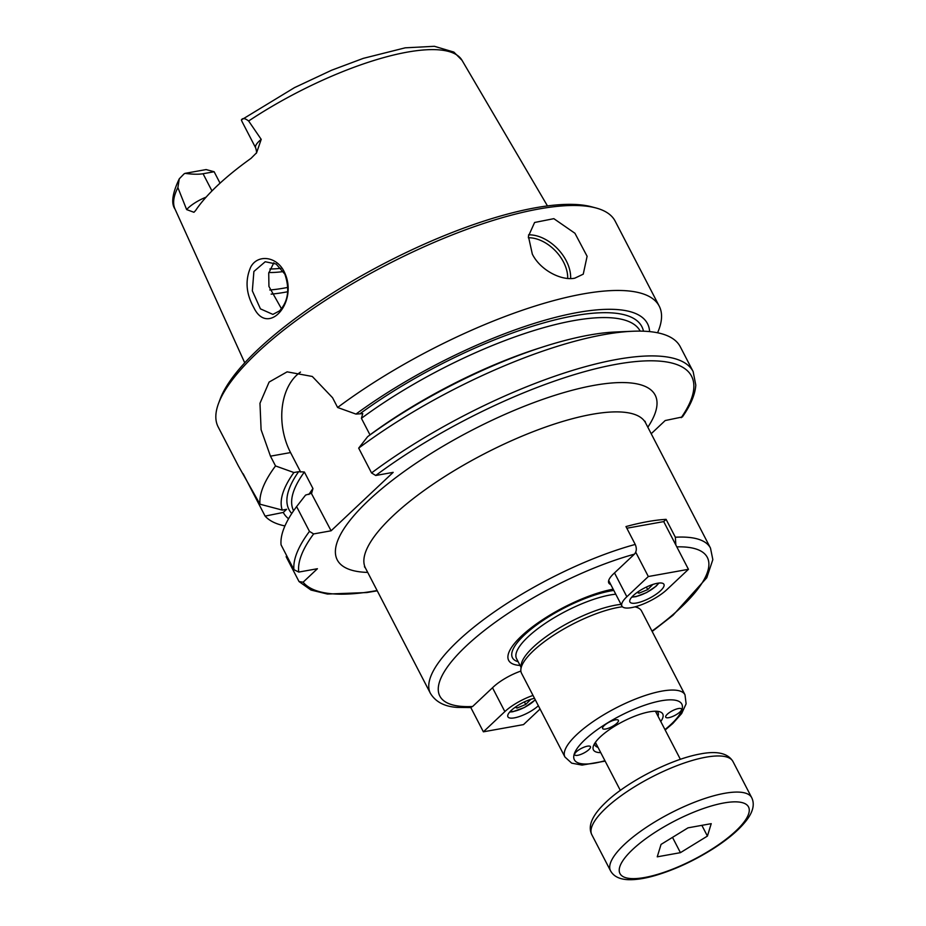 <?xml version="1.0" encoding="UTF-8"?>
<svg xmlns="http://www.w3.org/2000/svg" width="926" height="926" viewBox="0 0 926 926"><rect width="100%" height="100%" fill="white"/><g stroke="black" fill="none" stroke-linecap="round" stroke-linejoin="round"><path stroke-width="1.39" d="M576.25 751.877A8.878 2.639 -27.4 0 1 584.549 746.993A8.878 2.639 -27.4 0 1 590.452 746.657A8.878 2.639 -27.4 0 1 583.785 753.081A8.878 2.639 -27.4 0 1 574.699 754.829A8.878 2.639 -27.4 0 1 576.25 751.877M667.276 714.247A8.878 2.639 -27.4 0 1 675.586 709.351A8.878 2.639 -27.4 0 1 681.478 709.027A8.878 2.639 -27.4 0 1 674.811 715.451A8.878 2.639 -27.4 0 1 665.725 717.199A8.878 2.639 -27.4 0 1 667.276 714.247M604.192 725.579A8.878 2.639 -27.4 0 1 612.491 720.683A8.878 2.639 -27.4 0 1 618.383 720.359A8.878 2.639 -27.4 0 1 611.727 726.783A8.878 2.639 -27.4 0 1 602.629 728.519A8.878 2.639 -27.4 0 1 604.192 725.579M656.8 711.261A35.489 10.533 -27.4 0 1 658.039 712.58A35.489 10.533 -27.4 0 1 658.016 716.203M597.999 747.317A35.489 10.533 -27.4 0 1 595.024 745.245A35.489 10.533 -27.4 0 1 594.654 743.474M660.77 721.516A39.042 11.587 152.6 0 0 659.37 711.654A39.042 11.587 152.6 0 0 622.758 721.632A39.042 11.587 152.6 0 0 593.485 745.8A39.042 11.587 152.6 0 0 600.742 752.63M610.732 584.503A28.139 8.357 -27.4 0 1 608.799 582.998A28.139 8.357 -27.4 0 1 613.73 573.645L634.414 554.165C636.613 551.595 636.891 548.342 635.236 544.442A157.756 46.832 152.6 0 0 487.62 616.67A157.756 46.832 152.6 0 0 430.393 693.319C435.625 701.931 444.573 706.619 457.247 707.406L470.246 707.557L472.596 706.503L493.28 687.034A28.139 8.357 -27.4 0 1 520.875 671.072M635.236 544.442L625.976 526.57A157.756 46.832 -27.4 0 1 666.095 519.359L663.71 521.604L626.833 528.225M666.095 519.359L675.355 537.23L675.841 544.997M651.198 433.727L665.204 420.543L682.381 416.955C690.646 405.206 695.113 394.592 695.796 385.112L693.146 371.592L680.297 346.787A223.583 66.371 152.6 0 0 632.608 331.253A223.583 66.371 152.6 0 0 358.686 448.138L371.546 472.943L375.725 475.489L393.18 472.353L331.091 530.795L313.636 533.932L309.469 531.397L296.609 506.591A223.583 66.371 152.6 0 0 281.064 544.847L293.924 569.664L298.774 572.071L317.421 568.726L303.115 582.188L299.029 581.563L286.169 556.746L286.632 555.588M613.162 589.179A73.108 21.703 152.6 0 0 527.785 630.548A73.108 21.703 152.6 0 0 520.076 665.447M665.169 730.001L672.797 723.495L681.663 713.529L686.12 703.818L684.997 694.789L641.579 611.044A67.61 20.071 152.6 0 0 638.952 608.359A67.61 20.071 152.6 0 0 634.947 606.854M622.422 606.762A67.61 20.071 152.6 0 0 557.776 632.585A67.61 20.071 152.6 0 0 520.852 669.567A67.61 20.071 152.6 0 0 521.535 673.271L564.941 757.017L571.678 763.151L582.049 765.096L605.141 761.114M621.045 604.389A65.306 19.388 152.6 0 0 557.95 628.835A65.306 19.388 152.6 0 0 521.164 665.25L520.852 669.567M185.026 173.359C192.515 174.366 198.523 174.493 203.06 173.741L214.137 171.75L206.116 169.574L185.026 173.359A20.441 6.065 -27.4 0 0 184.054 173.891L179.274 178.811C172.375 193.314 170.951 203.396 175.002 209.056L244.742 362.83M214.137 171.75L220.052 183.174M206.104 197.157A20.441 6.065 152.6 0 0 186.635 209.589L177.885 187.596L179.274 178.811M242.253 122.001L241.443 120.241A20.441 6.065 -27.4 0 1 241.42 119.894L294.468 87.634L331.682 70.202L363.305 58.361L405.218 47.828L434.41 46.3L453.856 52.087L462.005 60.283A161.656 47.99 152.6 0 0 248.643 120.993L261.213 139.375A20.441 6.065 152.6 0 0 255.669 147.882L242.253 122.001M241.42 119.894C242.612 117.845 245.02 118.215 248.643 120.993M186.635 209.589L193.939 212.286L195.583 210.549A163.381 48.499 152.6 0 1 251.004 158.369L256.595 152.767L261.213 139.375M284.571 272.545C277.314 256.259 257.694 253.77 250.726 267.07C244.973 280.161 246.015 293.692 253.851 307.663C267.857 336.867 298.67 302.316 284.571 272.545L284.838 274.119C289.954 289.201 288.194 301.448 279.548 310.881L272.892 314.4L260.438 308.867L252.335 290.868L253.898 271.468L265.218 261.745L276.122 263.991L284.838 274.119M273.841 262.787L268.725 273.089L268.934 286.435L281.481 308.752M574.768 278.182C561.492 280.96 540.286 270.276 532.323 254.094L528.399 236.269L534.603 222.483L553.841 218.663L574.93 233.259L587.107 256.282L583.253 274.165L574.768 278.182M377.252 590.811L366.916 592.547L327.468 594.052L310.997 590.047L299.029 581.563M657.576 332.781A223.583 66.371 152.6 0 0 659.219 306.136L615.165 221.152A223.583 66.371 152.6 0 0 595.835 207.933A223.583 66.371 152.6 0 0 386.119 265.125A223.583 66.371 152.6 0 0 218.501 403.528A223.583 66.371 152.6 0 0 218.166 426.944L238.329 465.847L259.986 504.207L282.268 510.087L286.62 509.3L283.287 512.437L265.102 516.106L243.168 473.776M283.287 512.437A205.121 60.885 152.6 0 0 288.565 518.757M296.609 506.591L305.568 495.097L311.634 493.245L312.953 488.546L304.376 472.005L298.612 471.681L293.878 472.526A205.121 60.885 152.6 0 0 282.268 510.087M265.102 516.106A223.583 66.371 152.6 0 0 284.93 525.933M659.219 306.136A223.583 66.371 152.6 0 0 337.62 407.486L355.954 414.084L362.737 413.621L361.406 418.32L370.018 434.919M649.612 331.601A205.121 60.885 152.6 0 0 546.687 319.713A205.121 60.885 152.6 0 0 355.954 414.084M632.608 331.253L615.466 331.994A205.121 60.885 152.6 0 0 367.657 436.644L358.686 448.138M311.472 493.535L331.091 530.795M300.499 372.078A56.787 39.158 -100.2 0 0 290.544 452.571L300.649 472.063M293.878 472.526L275.531 465.94L270.473 456.171L261.097 429.71L259.974 403.273L269.107 382.068L287.118 371.847L312.293 376.465L332.561 397.729L337.62 407.486M275.531 465.94A223.583 66.371 152.6 0 0 259.986 504.207M595.835 207.933L591.436 206.764A220.041 65.318 152.6 0 0 385.042 263.053A220.041 65.318 152.6 0 0 220.087 399.256L218.501 403.528M680.425 852.661L657.24 856.828L661.048 844.408L688.041 827.832L711.226 823.665L707.418 836.085L680.425 852.661L672.507 837.37M707.418 836.085L701.862 825.344M633.257 595.592A19.168 5.683 -27.4 0 1 651.186 585.035A19.168 5.683 -27.4 0 1 663.93 584.318A19.168 5.683 -27.4 0 1 649.531 598.196A19.168 5.683 -27.4 0 1 629.9 601.958A19.168 5.683 -27.4 0 1 633.257 595.592M648.327 576.528L626.856 596.749A28.139 8.357 152.6 0 0 621.925 606.09A28.139 8.357 152.6 0 0 640.642 605.048A28.139 8.357 152.6 0 0 666.975 589.538L688.446 569.316L648.327 576.528L635.722 552.197M663.71 521.604L688.446 569.316M652.807 584.468L647.702 589.607L638.998 593.207L637.157 592.432M638.211 591.702L638.998 593.207M646.383 587.061L647.702 589.607M538.365 705.739A19.168 5.683 -27.4 0 1 520.481 716.157A19.168 5.683 -27.4 0 1 507.899 716.805A19.168 5.683 -27.4 0 1 515.678 706.908A19.168 5.683 -27.4 0 1 534.51 698.308M470.778 707.487L483.384 731.818L523.503 724.607L540.066 709.015M533.029 695.438A28.139 8.357 152.6 0 0 504.855 711.596L483.384 731.818M530.818 699.315L525.713 704.455L516.997 708.066L515.157 707.279M524.394 701.908L525.713 704.455M516.997 708.066L516.21 706.55M604.933 760.709A60.514 17.964 -27.4 0 1 584.954 739.666A60.514 17.964 -27.4 0 1 664.729 700.241A60.514 17.964 -27.4 0 1 664.961 729.595M364.439 566.77L365.504 568.147A157.756 46.832 -27.4 0 1 484.009 453.971A157.756 46.832 -27.4 0 1 645.619 422.95L710.497 548.123A157.756 46.832 152.6 0 0 675.355 537.23M472.596 706.503A150.66 44.726 -27.4 0 1 466.183 646.024A150.66 44.726 -27.4 0 1 634.414 554.165M676.813 546.872A150.66 44.726 -27.4 0 1 651.985 631.104M647.83 427.222A179.042 53.152 152.6 0 0 471.751 430.312A179.042 53.152 152.6 0 0 367.715 572.418M303.115 582.188A220.041 65.318 152.6 0 0 377.102 590.522M681.212 417.672A220.041 65.318 152.6 0 0 613.845 364.74A220.041 65.318 152.6 0 0 375.725 475.489M313.636 533.932A220.041 65.318 152.6 0 0 298.774 572.071M684.997 694.789A67.61 20.071 152.6 0 0 640.04 697.301A67.61 20.071 152.6 0 0 576.782 734.561A67.61 20.071 152.6 0 0 564.941 757.017M613.811 590.429A68.536 20.349 152.6 0 0 524.429 634.97A68.536 20.349 152.6 0 0 518.143 661.731M615.755 594.191A65.306 19.388 152.6 0 0 527.97 636.938A65.306 19.388 152.6 0 0 516.546 658.629L521.014 667.264M211.973 190.93L203.06 173.741M177.885 187.596A161.656 47.99 152.6 0 0 175.002 209.056M287.778 291.725A141.956 42.145 -27.4 0 1 284.733 292.292A141.956 42.145 -27.4 0 1 271.156 294.132M570.613 278.552A35.489 23.439 46.7 0 0 566.226 260.727A35.489 23.439 46.7 0 0 528.561 234.845M567.684 278.437A33.359 22.039 46.7 0 0 563.54 262.093A33.359 22.039 46.7 0 0 528.318 237.762M298.612 471.681A198.743 58.998 152.6 0 0 291.759 513.502M309.469 531.397A223.583 66.371 152.6 0 0 293.924 569.664M643.477 331.195A198.743 58.998 152.6 0 0 540.888 323.706A198.743 58.998 152.6 0 0 360.689 413.227M640.19 331.114A195.201 57.944 152.6 0 0 361.406 418.32M304.376 472.005A195.201 57.944 152.6 0 0 293.6 510.77M693.146 371.592A223.583 66.371 152.6 0 0 371.546 472.943M540.471 347.725A195.201 57.944 152.6 0 0 369.983 434.861M312.953 488.546A195.201 57.944 152.6 0 0 308.914 494.496M290.544 452.571L270.473 456.171M281.029 268.285A120.669 35.825 -27.4 0 1 269.894 268.98M283.437 271.549A122.44 36.345 -27.4 0 1 268.841 272.51M287.905 287.384A139.826 41.508 -27.4 0 1 284.27 288.067A139.826 41.508 -27.4 0 1 269.767 289.977M605.731 808.294A79.497 23.601 -27.4 0 1 705.855 757.202A79.497 23.601 -27.4 0 1 732.975 761.531C727.894 753.104 716.759 750.627 699.581 754.088C669.602 759.621 626.277 782.482 605.928 802.217C592.212 815.169 587.512 826.004 591.818 834.708A79.497 23.601 -27.4 0 1 605.731 808.294M610.535 870.81C613.683 876.505 619.807 879.468 628.904 879.7C636.301 879.85 645.052 878.461 655.157 875.545C674.822 869.722 694.326 860.659 713.703 848.39C729.873 837.972 741.402 827.809 748.301 817.878C753.428 810.215 754.551 803.479 751.692 797.645A79.497 23.601 152.6 0 0 724.572 793.316A79.497 23.601 152.6 0 0 624.448 844.396A79.497 23.601 152.6 0 0 610.535 870.81L591.818 834.708M632.632 849.512A72.402 21.495 -27.4 0 1 744.319 803.34A72.402 21.495 -27.4 0 1 675.76 867.882A72.402 21.495 -27.4 0 1 632.632 849.512M614.505 572.916L626.856 596.749M658.455 583.114A16.321 4.838 -27.4 0 1 646.568 592.478A16.321 4.838 -27.4 0 1 632.064 596.795M492.505 687.763L504.855 711.596M535.216 699.662A16.321 4.838 -27.4 0 1 513.432 711.423A16.321 4.838 -27.4 0 1 510.076 711.643M365.504 568.147L430.393 693.319M652.159 631.463L673.005 615.246L706.758 577.789L712.835 559.628L710.497 548.123M645.619 422.95L645.098 421.284M636.579 606.403L636.972 607.167M635.988 606.576L638.952 608.359M462.005 60.283L547.463 205.919M255.669 147.882C256.618 151.169 256.791 152.998 256.178 153.392M680.367 759.308L655.434 711.226M620.339 790.422L595.406 742.339M751.692 797.645L732.975 761.531M608.683 580.544L621.925 606.09M631.74 597.154L636.104 596.61L646.626 592.559L655.944 586.332L658.942 583.056M535.321 699.871L524.602 707.418L512.865 711.724L509.74 712.013"/></g></svg>
